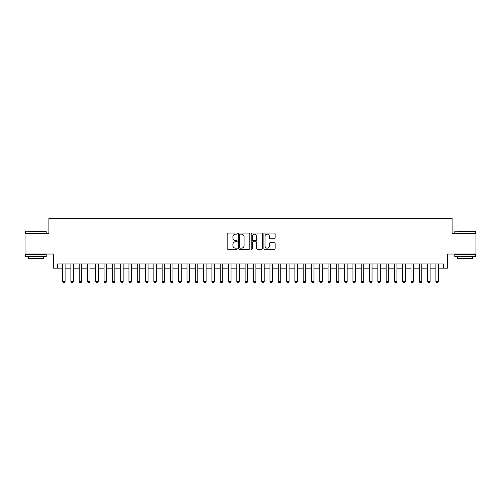 <?xml version="1.0" encoding="UTF-8"?>
<svg xmlns="http://www.w3.org/2000/svg" width="501" height="501" viewBox="0 0 501 501"><rect width="100%" height="100%" fill="white"/><g stroke="black" fill="none" stroke-linecap="round" stroke-linejoin="round"><path stroke-width="0.75" d="M237.224 233.591A0.57 0.57 0 0 0 236.654 233.021L228.005 233.021A0.814 0.814 0 0 0 227.191 233.835L227.191 248.496A0.814 0.814 0 0 0 228.005 249.31L236.654 249.31A0.57 0.57 0 0 0 237.224 248.74A0.57 0.57 0 0 0 236.654 248.17L235.539 248.17A2.605 2.605 0 0 1 232.934 245.565L232.934 244.344A2.605 2.605 0 0 1 235.539 241.739L236.654 241.739A0.57 0.57 0 0 0 237.224 241.169A0.57 0.57 0 0 0 236.654 240.599L235.539 240.599A2.605 2.605 0 0 1 232.934 237.994L232.934 236.766A2.605 2.605 0 0 1 235.539 234.161L236.654 234.161A0.57 0.57 0 0 0 237.224 233.591M274.298 238.764A0.814 0.814 0 0 0 275.112 237.95L275.112 233.835A0.814 0.814 0 0 0 274.298 233.021L264.691 233.021A0.814 0.814 0 0 0 263.877 233.835L263.877 248.496A0.814 0.814 0 0 0 264.691 249.31L274.298 249.31A0.814 0.814 0 0 0 275.112 248.496L275.112 243.53A0.814 0.814 0 0 0 274.298 242.716L270.189 242.716A0.814 0.814 0 0 0 269.375 243.53L269.375 245.991A2.179 2.179 0 0 1 267.196 248.17A2.179 2.179 0 0 1 265.016 245.991L265.016 236.34A2.179 2.179 0 0 1 267.196 234.161A2.179 2.179 0 0 1 269.375 236.34L269.375 237.95A0.814 0.814 0 0 0 270.189 238.764L274.298 238.764M57.615 268.129L57.615 263.983L443.385 263.983L443.385 268.129L447.537 268.129L447.537 254.026L475.95 254.026L475.95 233.284L452.096 233.284L452.096 218.355L48.904 218.355L48.904 233.284L25.05 233.284L25.05 254.026L53.463 254.026L53.463 268.129L62.587 268.129M249.786 233.835A0.814 0.814 0 0 0 248.972 233.021L239.365 233.021A0.814 0.814 0 0 0 238.551 233.835L238.551 248.496A0.814 0.814 0 0 0 239.365 249.31L248.972 249.31A0.814 0.814 0 0 0 249.786 248.496L249.786 233.835M252.028 233.021L261.635 233.021A0.814 0.814 0 0 1 262.449 233.835L262.449 248.496A0.814 0.814 0 0 1 261.635 249.31L257.527 249.31A0.814 0.814 0 0 1 256.712 248.496L256.712 242.553A0.814 0.814 0 0 0 255.892 241.739L253.168 241.739A0.814 0.814 0 0 0 252.354 242.553L252.354 248.74A0.57 0.57 0 0 1 251.784 249.31A0.57 0.57 0 0 1 251.214 248.74L251.214 233.835A0.814 0.814 0 0 1 252.028 233.021M65.08 268.129L70.885 268.129M73.378 268.129L79.183 268.129M81.669 268.129L87.481 268.129M89.967 268.129L95.772 268.129M98.265 268.129L104.07 268.129M106.563 268.129L112.368 268.129M114.854 268.129L120.666 268.129M123.152 268.129L128.957 268.129M131.45 268.129L137.255 268.129M139.748 268.129L145.553 268.129M148.039 268.129L153.851 268.129M156.337 268.129L162.142 268.129M164.635 268.129L170.44 268.129M172.933 268.129L178.738 268.129M181.224 268.129L187.036 268.129M189.522 268.129L195.327 268.129M197.82 268.129L203.625 268.129M206.118 268.129L211.923 268.129M214.409 268.129L220.221 268.129M222.707 268.129L228.512 268.129M231.005 268.129L236.81 268.129M239.303 268.129L245.108 268.129M247.594 268.129L253.406 268.129M255.892 268.129L261.697 268.129M264.19 268.129L269.995 268.129M272.488 268.129L278.293 268.129M280.779 268.129L286.591 268.129M289.077 268.129L294.882 268.129M297.375 268.129L303.18 268.129M305.673 268.129L311.478 268.129M313.964 268.129L319.776 268.129M322.262 268.129L328.067 268.129M330.56 268.129L336.365 268.129M338.858 268.129L344.663 268.129M347.149 268.129L352.961 268.129M355.447 268.129L361.252 268.129M363.745 268.129L369.55 268.129M372.043 268.129L377.848 268.129M380.334 268.129L386.146 268.129M388.632 268.129L394.437 268.129M396.93 268.129L402.735 268.129M405.228 268.129L411.033 268.129M413.519 268.129L419.331 268.129M421.817 268.129L427.622 268.129M430.115 268.129L435.92 268.129M438.413 268.129L443.385 268.129M240.261 234.161A0.57 0.57 0 0 0 239.691 234.731L239.691 247.6A0.57 0.57 0 0 0 240.261 248.17L241.438 248.17A2.605 2.605 0 0 0 244.043 245.565L244.043 236.766A2.605 2.605 0 0 0 241.438 234.161L240.261 234.161M256.712 236.384A2.179 2.179 0 0 0 254.533 234.205A2.179 2.179 0 0 0 252.354 236.384L252.354 239.785A0.814 0.814 0 0 0 253.168 240.599L255.892 240.599A0.814 0.814 0 0 0 256.712 239.785L256.712 236.384M65.08 263.983L65.08 281.568L64.46 282.645L63.214 282.645L62.587 281.568L62.587 263.983M62.587 281.568L65.08 281.568M25.714 231.211L46.205 231.462L25.714 231.211M35.834 256.512L25.463 256.512L25.463 254.439L46.205 254.439L46.205 256.512L35.834 256.512M43.299 256.512L43.299 258.422L28.369 258.422L28.369 256.512M455.046 231.211L475.537 231.462L455.046 231.211M465.166 256.512L454.795 256.512L454.795 254.439L475.537 254.439L475.537 256.512L465.166 256.512M472.631 256.512L472.631 258.422L457.701 258.422L457.701 256.512M73.378 263.983L73.378 281.568L72.751 282.645L71.511 282.645L70.885 281.568L70.885 263.983M70.885 281.568L73.378 281.568M81.669 263.983L81.669 281.568L81.049 282.645L79.803 282.645L79.183 281.568L79.183 263.983M79.183 281.568L81.669 281.568M89.967 263.983L89.967 281.568L89.347 282.645L88.101 282.645L87.481 281.568L87.481 263.983M87.481 281.568L89.967 281.568M98.265 263.983L98.265 281.568L97.645 282.645L96.399 282.645L95.772 281.568L95.772 263.983M95.772 281.568L98.265 281.568M106.563 263.983L106.563 281.568L105.936 282.645L104.696 282.645L104.07 281.568L104.07 263.983M104.07 281.568L106.563 281.568M114.854 263.983L114.854 281.568L114.234 282.645L112.988 282.645L112.368 281.568L112.368 263.983M112.368 281.568L114.854 281.568M123.152 263.983L123.152 281.568L122.532 282.645L121.286 282.645L120.666 281.568L120.666 263.983M120.666 281.568L123.152 281.568M131.45 263.983L131.45 281.568L130.83 282.645L129.584 282.645L128.957 281.568L128.957 263.983M128.957 281.568L131.45 281.568M139.748 263.983L139.748 281.568L139.121 282.645L137.881 282.645L137.255 281.568L137.255 263.983M137.255 281.568L139.748 281.568M148.039 263.983L148.039 281.568L147.419 282.645L146.173 282.645L145.553 281.568L145.553 263.983M145.553 281.568L148.039 281.568M156.337 263.983L156.337 281.568L155.717 282.645L154.471 282.645L153.851 281.568L153.851 263.983M153.851 281.568L156.337 281.568M164.635 263.983L164.635 281.568L164.015 282.645L162.769 282.645L162.142 281.568L162.142 263.983M162.142 281.568L164.635 281.568M172.933 263.983L172.933 281.568L172.306 282.645L171.066 282.645L170.44 281.568L170.44 263.983M170.44 281.568L172.933 281.568M181.224 263.983L181.224 281.568L180.604 282.645L179.358 282.645L178.738 281.568L178.738 263.983M178.738 281.568L181.224 281.568M189.522 263.983L189.522 281.568L188.902 282.645L187.656 282.645L187.036 281.568L187.036 263.983M187.036 281.568L189.522 281.568M197.82 263.983L197.82 281.568L197.2 282.645L195.954 282.645L195.327 281.568L195.327 263.983M195.327 281.568L197.82 281.568M206.118 263.983L206.118 281.568L205.491 282.645L204.251 282.645L203.625 281.568L203.625 263.983M203.625 281.568L206.118 281.568M214.409 263.983L214.409 281.568L213.789 282.645L212.543 282.645L211.923 281.568L211.923 263.983M211.923 281.568L214.409 281.568M222.707 263.983L222.707 281.568L222.087 282.645L220.841 282.645L220.221 281.568L220.221 263.983M220.221 281.568L222.707 281.568M231.005 263.983L231.005 281.568L230.379 282.645L229.139 282.645L228.512 281.568L228.512 263.983M228.512 281.568L231.005 281.568M239.303 263.983L239.303 281.568L238.676 282.645L237.436 282.645L236.81 281.568L236.81 263.983M236.81 281.568L239.303 281.568M247.594 263.983L247.594 281.568L246.974 282.645L245.728 282.645L245.108 281.568L245.108 263.983M245.108 281.568L247.594 281.568M255.892 263.983L255.892 281.568L255.272 282.645L254.026 282.645L253.406 281.568L253.406 263.983M253.406 281.568L255.892 281.568M264.19 263.983L264.19 281.568L263.564 282.645L262.324 282.645L261.697 281.568L261.697 263.983M261.697 281.568L264.19 281.568M272.488 263.983L272.488 281.568L271.861 282.645L270.621 282.645L269.995 281.568L269.995 263.983M269.995 281.568L272.488 281.568M280.779 263.983L280.779 281.568L280.159 282.645L278.913 282.645L278.293 281.568L278.293 263.983M278.293 281.568L280.779 281.568M289.077 263.983L289.077 281.568L288.457 282.645L287.211 282.645L286.591 281.568L286.591 263.983M286.591 281.568L289.077 281.568M297.375 263.983L297.375 281.568L296.749 282.645L295.509 282.645L294.882 281.568L294.882 263.983M294.882 281.568L297.375 281.568M305.673 263.983L305.673 281.568L305.046 282.645L303.8 282.645L303.18 281.568L303.18 263.983M303.18 281.568L305.673 281.568M313.964 263.983L313.964 281.568L313.344 282.645L312.098 282.645L311.478 281.568L311.478 263.983M311.478 281.568L313.964 281.568M322.262 263.983L322.262 281.568L321.642 282.645L320.396 282.645L319.776 281.568L319.776 263.983M319.776 281.568L322.262 281.568M330.56 263.983L330.56 281.568L329.934 282.645L328.694 282.645L328.067 281.568L328.067 263.983M328.067 281.568L330.56 281.568M338.858 263.983L338.858 281.568L338.231 282.645L336.985 282.645L336.365 281.568L336.365 263.983M336.365 281.568L338.858 281.568M347.149 263.983L347.149 281.568L346.529 282.645L345.283 282.645L344.663 281.568L344.663 263.983M344.663 281.568L347.149 281.568M355.447 263.983L355.447 281.568L354.827 282.645L353.581 282.645L352.961 281.568L352.961 263.983M352.961 281.568L355.447 281.568M363.745 263.983L363.745 281.568L363.119 282.645L361.879 282.645L361.252 281.568L361.252 263.983M361.252 281.568L363.745 281.568M372.043 263.983L372.043 281.568L371.416 282.645L370.17 282.645L369.55 281.568L369.55 263.983M369.55 281.568L372.043 281.568M380.334 263.983L380.334 281.568L379.714 282.645L378.468 282.645L377.848 281.568L377.848 263.983M377.848 281.568L380.334 281.568M388.632 263.983L388.632 281.568L388.012 282.645L386.766 282.645L386.146 281.568L386.146 263.983M386.146 281.568L388.632 281.568M396.93 263.983L396.93 281.568L396.304 282.645L395.064 282.645L394.437 281.568L394.437 263.983M394.437 281.568L396.93 281.568M405.228 263.983L405.228 281.568L404.601 282.645L403.355 282.645L402.735 281.568L402.735 263.983M402.735 281.568L405.228 281.568M413.519 263.983L413.519 281.568L412.899 282.645L411.653 282.645L411.033 281.568L411.033 263.983M411.033 281.568L413.519 281.568M421.817 263.983L421.817 281.568L421.197 282.645L419.951 282.645L419.331 281.568L419.331 263.983M419.331 281.568L421.817 281.568M430.115 263.983L430.115 281.568L429.489 282.645L428.249 282.645L427.622 281.568L427.622 263.983M427.622 281.568L430.115 281.568M438.413 263.983L438.413 281.568L437.786 282.645L436.54 282.645L435.92 281.568L435.92 263.983M435.92 281.568L438.413 281.568M25.463 233.284L25.463 231.462M30.192 254.439L30.192 254.026M41.477 254.439L41.477 254.026M46.205 233.284L46.205 231.462M454.795 233.284L454.795 231.462M459.523 254.439L459.523 254.026M470.808 254.439L470.808 254.026M475.537 233.284L475.537 231.462"/></g></svg>
